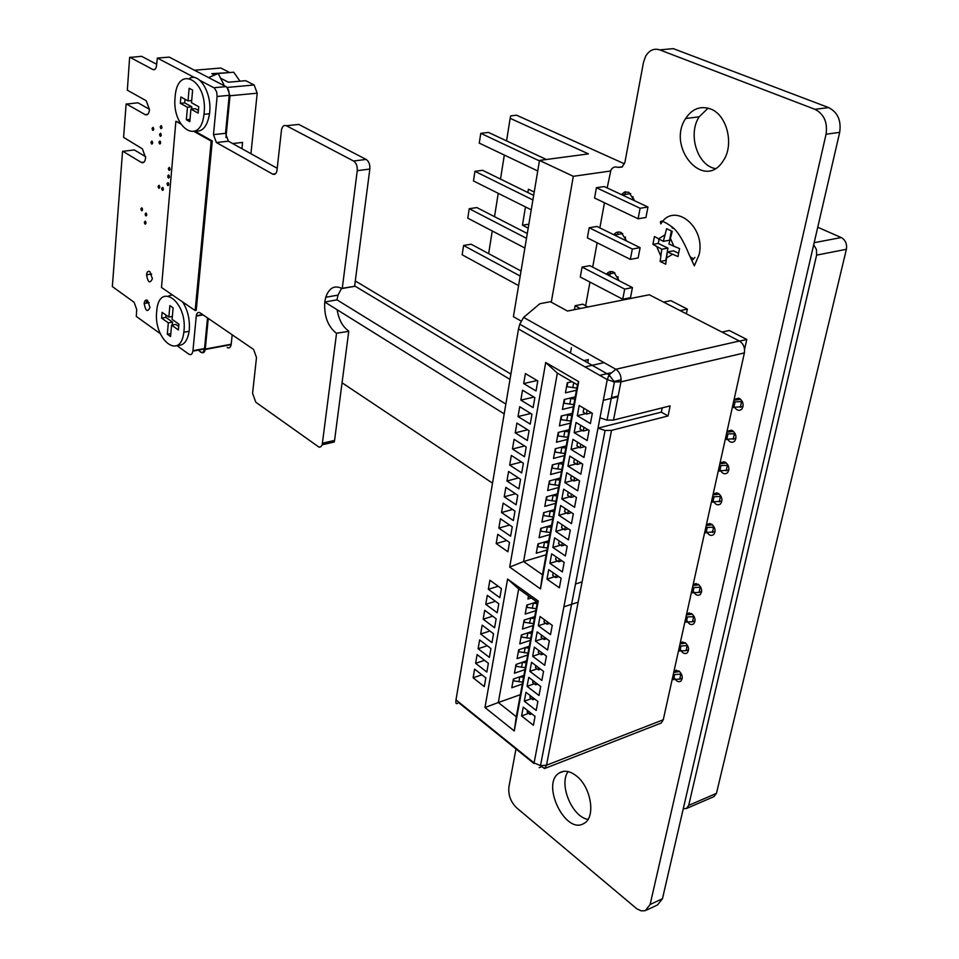 <?xml version="1.0" encoding="UTF-8"?>
<svg xmlns="http://www.w3.org/2000/svg" width="959" height="959" viewBox="0 0 959 959"><rect width="100%" height="100%" fill="white"/><g stroke="black" fill="none" stroke-linecap="round" stroke-linejoin="round"><path stroke-width="1.44" d="M160.321 333.696L136.31 316.458L136.693 309.505L134.128 302.289L112.347 286.573L122.548 151.378L134.296 149.916L145.636 156.701M147.29 302.96L145.492 300.419M122.728 151.186L141.309 162.431C143.658 163.402 145.097 161.819 145.612 157.684L142.388 148.849L123.603 137.377L126.109 104.111L137.976 102.805L149.496 109.302M126.3 103.896L145.121 114.612C147.506 115.5 148.957 113.833 149.484 109.626L146.224 100.755L127.331 90.194L129.633 57.432L141.596 56.317L156.641 64.277M129.825 57.216L152.889 69.551C154.855 70.235 156.077 68.844 156.557 65.392L157.336 58.043L169.252 57.12L226.456 86.885L228.566 90.002L229.285 94.569L225.533 133.325L228.41 141.189L277.247 168.316M157.336 58.043L194.665 77.631M199.88 80.364L214.325 87.988L216.662 91.836L217.106 96.475L213.473 134.62L216.362 142.519L272.656 174.106C274.706 174.982 276.12 173.903 276.923 170.882L281.538 129.597C282.437 126.132 284.044 124.85 286.381 125.749L353.547 160.992C356.292 162.898 357.527 166.123 357.251 170.678L342.279 288.323L354.243 286.333M295.708 124.742L298.764 124.418L366.146 159.434C368.891 161.316 370.126 164.528 369.838 169.06L354.614 286.19M342.279 288.323L342.015 288.527C334.559 284.859 329.141 287.772 325.736 297.266L324.753 302.025L337.005 299.855L505.849 404.051M342.207 288.491L354.351 286.393M341.584 288.287L338 295.12L337.005 299.855M324.753 302.025L504.194 413.868L324.753 302.037C323.938 315.967 327.786 326.36 336.321 333.241L348.74 331.37L334.571 440.409L334.188 442.015L322.188 444.796L320.917 446.702L319.095 447.218L255.789 402.229L252.577 393.25L256.497 357.539L253.584 349.436L200.059 312.814C198.141 311.807 196.883 312.778 196.295 315.715L192.915 351.138C192.256 354.303 190.889 355.309 188.827 354.159L176.888 345.588M585.625 305.717L589.953 282.078M592.686 267.141L597.145 242.759M599.866 227.882L604.458 202.745M607.167 187.928L610.955 170.019C612.717 167.202 614.995 166.327 617.764 167.393L622.079 167.07L624.932 162.239L643.453 62.515L645.563 56.377C649.207 50.24 653.942 48.07 659.744 49.88L814.958 109.314C824.021 114.049 827.725 122.356 826.059 134.248L650.13 904.505L645.239 910.714L641.259 910.846L636.92 908.88L516.709 807.898C510.703 801.988 508.102 794.987 508.917 786.907L515.966 748.955M664.299 49.472L673.326 48.645L828.624 107.588C837.686 112.275 841.379 120.534 839.688 132.342L662.453 898.739L657.538 904.936L646.57 910.091M337.124 309.745C338.767 319.635 342.591 326.695 348.561 330.915M336.321 333.241L348.74 331.37M336.501 333.696L322.188 444.796M207.516 317.92L204.483 348.98C203.823 352.133 202.445 353.14 200.371 351.989M147.494 300.359L149.964 307.407C147.53 312.562 145.612 311.255 144.186 303.476C144.593 300.479 145.696 299.436 147.494 300.359M149.892 271.613L152.385 278.685C149.928 283.96 147.986 282.677 146.559 274.837C146.967 271.805 148.082 270.726 149.892 271.613M145.324 221.205L146.032 223.171C145.348 224.742 144.797 224.418 144.377 222.188L145.324 221.205M146.068 212.958L146.775 214.924C146.092 216.506 145.54 216.171 145.121 213.941L146.068 212.958M141.824 207.815L142.531 209.769C141.86 211.364 141.321 211.04 140.889 208.822L141.824 207.815M159.074 185.327L159.793 187.341C159.086 188.935 158.523 188.599 158.103 186.334L159.074 185.327M576.143 775.711C591.235 786.8 596.15 817.895 583.719 823.553C565.414 834.941 540.804 783.923 559.085 773.086C564.024 769.981 569.706 770.856 576.143 775.711M587.999 819.406C572.008 816.888 558.57 784.282 568.112 771.599M676.371 670.185L674.98 670.701L678.972 671C682.58 674.668 683.168 678.097 680.734 681.262C678.193 682.4 675.987 681.106 674.105 677.414M682.808 641.967L681.19 642.542L685.253 642.758C688.874 646.378 689.485 649.818 687.064 653.067C684.45 654.302 682.185 653.019 680.291 649.219M689.449 612.897L687.579 613.544L691.727 613.652C695.371 617.212 695.982 620.665 693.573 624.009C690.936 625.352 688.634 624.105 686.704 620.269M696.174 583.516L694.04 584.223L698.26 584.247C701.928 587.747 702.563 591.212 700.166 594.652C697.481 596.09 695.155 594.88 693.189 591.008M709.924 523.494L707.251 524.321L711.626 524.129C715.33 527.522 716.001 531.022 713.628 534.631C710.871 536.285 708.473 535.146 706.423 531.214M162.682 187.377L163.402 189.403C162.682 190.997 162.107 190.649 161.711 188.372L162.682 187.377M168.053 182.594L168.772 184.643C168.029 186.238 167.465 185.878 167.07 183.589L168.053 182.594M168.7 174.994L169.431 177.043C168.688 178.638 168.113 178.29 167.717 176L168.7 174.994M151.942 141.069L152.661 143.047C151.954 144.701 151.402 144.401 150.971 142.136L151.942 141.069M169.359 167.369L170.091 169.419C169.335 171.026 168.772 170.678 168.364 168.376L169.359 167.369M159.925 140.937L160.656 142.939C159.937 144.593 159.362 144.27 158.942 141.992L159.925 140.937M160.561 133.265L161.292 135.279C160.573 136.933 159.997 136.622 159.59 134.32L160.561 133.265M153.056 127.331L153.776 129.309C153.08 130.987 152.517 130.688 152.085 128.41L153.056 127.331M161.208 125.569L161.939 127.583C161.208 129.249 160.644 128.938 160.225 126.636L161.208 125.569M613.856 234.751C615.87 232.078 618.339 231.371 621.252 232.617L626.718 241.069M625.4 240.421L625.424 237.017M621.372 194.581L624.765 191.968L628.828 192.315L634.331 200.635M632.844 199.94L633.024 196.643M606.472 274.226C608.45 271.577 610.907 270.906 613.82 272.212L619.226 280.795M618.123 280.22L617.968 276.719M716.96 492.83L713.999 493.705L718.459 493.417C722.187 496.75 722.87 500.262 720.497 503.954C717.716 505.717 715.282 504.626 713.196 500.67M694.915 257.456L691.93 260.5M693.621 259.014L690.24 256.844M710.487 108.942C727.246 114.768 734.57 145.48 722.93 161.244C703.786 191.189 666.361 147.242 685.637 118.496C692.158 108.763 700.442 105.574 710.487 108.942M715.186 168.58C697.241 165.26 687.639 134.056 699.159 116.83L708.102 108.139M724.117 461.735L720.844 462.658L725.388 462.238C729.14 465.523 729.835 469.047 727.473 472.835C724.656 474.705 722.187 473.65 720.053 469.67M731.381 430.183L727.797 431.142L732.424 430.615C736.2 433.828 736.908 437.376 734.558 441.26C731.705 443.238 729.188 442.231 727.018 438.215M738.754 398.165L734.858 399.16L739.557 398.512C743.357 401.665 744.088 405.237 741.739 409.193C739.413 411.099 737.099 410.584 734.822 407.671M678.684 252.649L679.619 248.645L668.926 244.042L672.259 231.371L666.625 228.71L663.328 241.344L654.446 236.525L652.899 244.377L661.77 249.232L660.152 261.459L665.714 264.204L667.356 251.953L678.013 256.592L678.684 252.649M660.859 223.903C673.913 201.426 706.004 226.552 699.099 254.71L694.34 265.823L689.221 254.842C683.479 240.805 677.941 231.622 672.595 227.295C663.053 220.498 659.145 219.371 660.859 223.903M672.019 227.798L672.774 227.451M667.356 251.953L673.542 250.826L678.564 253.272M671.36 230.987L669.514 240.253L663.328 241.344M661.77 249.232L667.944 248.117L665.75 260.608M659.073 239.294L658.258 243.43L667.944 248.117M658.258 243.43L652.899 244.377M674.273 228.865L671.995 227.786M665.486 260.476L660.152 261.459M624.489 163.845L516.565 115.212L510.679 115.883L510.164 118.329L588.454 153.884L539.497 160.417L513.413 316.698L521.085 321.037M510.164 118.329L506.568 140.877M504.326 155.046L500.502 179.093M498.236 193.322L494.52 216.662M492.243 230.975L488.646 253.62M551.293 302.205L573.314 176.312L610.463 171.026M587.963 306.976L582.796 304.195L575.112 305.717L574.405 309.673M582.089 267.07L580.291 277.031L622.739 299.232L630.495 297.686L632.437 287.58L589.821 265.667L582.089 267.07L624.681 289.091L622.739 299.232M589.186 227.739L587.364 237.88L630.351 259.362L638.143 257.947L640.132 247.662L596.954 226.456L589.186 227.739L632.329 249.04L630.351 259.362M596.414 187.712L594.556 198.033L638.107 218.784L645.934 217.489L647.96 207.012L604.23 186.549L596.414 187.712L640.109 208.271L638.107 218.784M518.591 285.602L462.166 254.782L463.593 245.468L520.198 276.048M575.112 305.717L580.279 308.498M463.593 245.468L471.157 244.233L521.037 271.025M524.873 248.033L467.776 218.172L469.227 208.702L526.491 238.312M469.227 208.702L476.827 207.564L527.294 233.517M624.681 289.091L632.437 287.58M531.25 209.829L473.47 180.951L474.945 171.325L532.892 199.94M474.945 171.325L482.593 170.294L533.66 195.372M632.329 249.04L640.132 247.662M537.735 170.966L479.272 143.119L480.771 133.325L539.414 160.908M480.771 133.325L488.467 132.414L546.378 159.506M640.109 208.271L647.96 207.012M534.211 192.04L528.409 189.211L527.858 192.531M528.193 228.146L522.451 225.209L528.853 224.19M522.451 225.209L525.472 206.94M539.497 160.417L573.314 176.312M625.508 191.8L625.004 194.497M617.98 232.042L617.524 234.475M610.583 271.577L609.768 275.928M683.299 808.605L686.452 808.521L688.706 805.368L816.612 255.13L816.445 249.52L813.688 244.785M633.947 198.957L634.091 200.527M814.179 242.687L841.199 237.544L817.751 227.247M841.199 237.544C845.454 239.99 847.181 243.898 846.377 249.292L816.612 255.13M688.706 805.368L716.445 793.381L846.377 249.292M716.445 793.381L713.916 796.629M611.506 430.375L668.039 415.966L670.125 405.885L613.508 420.066L607.059 420.174L599.974 417.812L607.263 379.62L518.507 328.985L455.993 699.866L534.079 762.932L598.008 428.122L605.081 430.483L611.506 430.375L546.498 765.21L663.256 719.777L661.219 723.038L659.828 723.577M533.983 763.508L458.45 702.467C456.328 704.697 455.513 703.822 455.993 699.866M567.5 311.052L550.358 301.701L539.821 303.739L523.626 317.405L615.834 369.263L739.377 341.008L649.279 294.761L567.5 311.052M518.507 328.985L519.754 324.214L523.626 317.405M739.377 341.008C743.417 343.658 745.083 347.614 744.388 352.9L663.256 719.777M523.23 707.119L521.588 715.953L533.384 725.244L535.062 716.361L523.23 707.119M528.697 713.364L521.588 715.953M484.283 686.596L485.817 677.881L474.609 669.13L473.123 677.809L484.283 686.596M523.902 675.376L513.377 679.044L511.806 687.735L522.307 684.043M525.976 692.29L524.321 701.197L536.189 710.427L537.879 701.473L525.976 692.29M531.478 698.631L524.321 701.197M486.836 672.055L488.371 663.268L477.114 654.577L475.616 663.328L486.836 672.055M526.587 660.847L516.038 664.455L514.444 673.218L524.981 669.586M528.745 677.366L527.078 686.332L539.006 695.491L540.708 686.488L528.745 677.366M534.295 683.791L527.078 686.332M489.402 657.394L490.948 648.548L479.632 639.929L478.121 648.728L489.402 657.394M529.284 646.222L518.699 649.77L517.105 658.593L527.666 655.009M531.538 662.321L529.859 671.36L541.847 680.446L543.561 671.372L531.538 662.321M537.124 668.843L529.859 671.36M491.979 642.626L493.537 633.719L482.173 625.16L480.651 634.031L491.979 642.626M531.993 631.478L521.396 634.978L519.778 643.873L530.363 640.336M534.355 647.169L532.665 656.28L544.712 665.294L546.438 656.148L534.355 647.169M539.977 653.774L532.665 656.28M494.58 627.761L496.151 618.783L484.727 610.296L483.192 619.226L494.58 627.761M534.738 616.637L524.105 620.089L522.475 629.032L533.084 625.556M537.184 631.897L535.482 641.08L547.601 650.034L549.339 640.816L537.184 631.897M542.854 638.61L535.482 641.08M497.206 612.777L498.788 603.738L487.304 595.323L485.757 604.314L497.206 612.777M536.8 601.892L526.839 605.081L525.196 614.096L535.829 610.667M540.037 616.517L538.323 625.759L550.502 634.642L552.264 625.364L540.037 616.517M545.755 623.314L538.323 625.759M499.843 597.697L501.437 588.586L489.893 580.231L488.335 589.294L499.843 597.697M528.493 595.935L527.929 599.039L531.322 597.972M548.728 569.67L546.978 579.128L559.361 587.795L561.159 578.289L548.728 569.67M554.59 576.767L546.978 579.128M507.886 551.761L509.517 542.446L497.781 534.307L496.199 543.573L507.886 551.761M548.716 540.756L537.951 543.933L536.261 553.211L547.014 550.01M551.677 553.822L549.903 563.341L562.358 571.936L564.168 562.37L551.677 553.822M557.587 561.015L549.903 563.341M510.608 536.213L512.25 526.839L500.454 518.771L498.848 528.109L510.608 536.213M551.581 525.244L540.792 528.361L539.09 537.711L549.855 534.571M554.638 537.843L552.863 547.445L565.378 555.956L567.201 546.306L554.638 537.843M560.607 545.132L552.863 547.445M513.341 520.557L514.995 511.111L503.151 503.115L501.533 512.526L513.341 520.557M554.458 509.613L543.645 512.669L541.931 522.092L552.732 519.011M557.623 521.744L555.836 531.418L568.423 539.857L570.257 530.135L557.623 521.744M563.64 529.14L555.836 531.418M516.11 504.782L517.776 495.264L505.861 487.352L504.23 496.822L516.11 504.782M557.359 493.873L546.51 496.858L544.784 506.364L555.621 503.331M560.643 505.525L558.833 515.271L571.48 523.626L573.338 513.832L560.643 505.525M566.709 513.029L558.833 515.271M518.891 488.886L520.569 479.296L508.582 471.456L506.951 481.01L518.891 488.886M560.248 478.014L549.411 480.938L547.673 490.505L558.522 487.544M563.676 489.174L561.854 499.004L574.573 507.275L576.443 497.397L563.676 489.174M569.802 496.786L561.854 499.004M521.684 472.883L523.374 463.209L511.339 455.453L509.685 465.067L521.684 472.883M563.233 462.022L552.324 464.887L550.574 474.537L561.459 471.624M566.733 472.703L564.899 482.605L577.69 490.792L579.572 480.843L566.733 472.703M572.931 480.411L564.899 482.605M524.513 456.748L526.215 447.002L514.108 439.33L512.442 449.016L524.513 456.748M566.194 445.923L555.273 448.728L553.499 458.438L564.407 455.597M569.814 456.088L567.956 466.074L580.83 474.178L582.724 464.156L569.814 456.088M576.071 463.916L567.956 466.074M527.354 440.481L529.068 430.675L516.901 423.075L515.223 432.845L527.354 440.481M569.19 429.692L558.234 432.437L556.448 442.219L567.392 439.45M572.919 439.354L571.049 449.411L583.995 457.443L585.901 447.326L572.919 439.354M579.248 447.302L571.049 449.411M530.219 424.106L531.957 414.216L519.718 406.7L518.028 416.542L530.219 424.106M572.199 413.353L561.219 416.014L559.421 425.88L570.389 423.171M576.047 422.499L574.165 432.629L587.184 440.565L589.102 430.375L576.047 422.499M582.449 430.543L574.165 432.629M533.108 407.599L534.858 397.625L522.547 390.205L520.845 400.119L533.108 407.599M575.232 396.87L564.228 399.483L562.418 409.421L573.41 406.772M579.2 405.489L577.306 415.715L590.396 423.554L592.338 413.281L579.2 405.489M585.685 413.665L577.306 415.715M536.021 390.96L537.783 380.915L525.412 373.578L523.686 383.564L536.021 390.96M572.067 381.706L567.26 382.809L565.438 392.83L576.455 390.253M484.954 707.538L507.575 579.08L538.227 601.017L514.264 730.95L484.954 707.538L498.32 702.515L516.29 716.709L537.376 602.3L518.675 588.91L498.32 702.515L520.353 694.688M509.685 567.093L545.719 362.502L578.697 381.646L540.468 588.886L509.685 567.093L523.578 561.542L542.458 574.741L577.45 384.847L557.347 373.123L523.578 561.542L546.139 554.77M599.974 417.812L598.008 428.122L661.338 412.142L662.213 407.875M604.038 362.634L585.002 366.913M618.183 396.007L611.41 397.637M621.144 379.8L613.065 381.694M599.771 375.341L610.547 372.871M603.307 400.323L618.04 396.774M582.089 581.897L575.496 583.983M563.88 606.807L578.145 602.18M537.136 380.531L523.686 383.564M583.899 360.608L588.323 359.625L587.735 362.778M668.039 415.966L661.338 412.142M533.935 397.074L520.845 400.119M530.783 413.497L518.028 416.542M527.654 429.788L515.223 432.845M524.573 445.959L512.442 449.016M521.516 462.01L509.685 465.067M518.495 477.954L506.951 481.01M515.51 493.765L504.23 496.822M512.562 509.469L501.533 512.526M509.637 525.053L498.848 528.109M506.736 540.516L496.199 543.573M498.224 586.261L488.335 589.294M495.431 601.281L485.757 604.314M492.674 616.205L483.192 619.226M489.941 631.01L480.651 634.031M487.232 645.719L478.121 648.728M484.547 660.319L475.616 663.328M481.886 674.824L473.123 677.809M516.29 716.709L514.264 730.95M537.376 602.3L538.227 601.017M507.575 579.08L518.675 588.91M542.458 574.741L540.468 588.886M577.45 384.847L578.697 381.646M545.719 362.502L557.347 373.123M722.019 332.102L729.248 330.483L746.785 339.45L744.568 349.448M746.785 339.45L739.545 341.104M663.64 302.121L670.832 300.658L687.351 309.098L680.147 310.596M687.351 309.098L686.38 313.809M566.565 386.621L576.85 388.083M608.018 377.091L609.54 375.64M591.595 412.849L586.44 414.108L587.16 410.224M586.44 414.108L583.18 412.166L583.899 408.282M572.163 413.533L571.564 413.497M560.571 419.586L570.785 421.037M566.11 414.827L571.804 415.475M554.662 452.049L564.803 453.499M560.392 447.409L565.81 448.009M548.848 484.019L558.905 485.47M554.734 479.5L559.9 480.063M543.118 515.522L553.103 516.961M549.135 511.111L554.086 511.638M537.472 546.558L547.385 547.997M543.621 542.255L548.344 542.758M526.431 607.287L536.189 608.713M532.784 603.175L537.136 603.619M521.025 636.992L530.723 638.406M527.462 632.976L531.646 633.396M515.702 666.265L525.328 667.68M522.211 662.345L526.239 662.741M584.75 446.63L580.111 447.829L580.794 444.197M580.111 447.829L576.886 445.839L577.57 442.207M578.061 479.884L573.878 481.022L574.513 477.63M573.878 481.022L570.689 478.997L571.324 475.616M571.504 512.633L567.752 513.7L568.339 510.56M567.752 513.7L564.599 511.638L565.187 508.498M565.079 544.88L561.71 545.887L562.25 542.974M561.71 545.887L558.594 543.777L559.133 540.876M558.773 576.647L555.764 577.582L556.268 574.897M555.764 577.582L552.684 575.436L553.175 572.763M546.522 638.742L544.137 639.545L544.556 637.303M544.137 639.545L541.116 637.327L541.535 635.098M540.552 669.106L538.455 669.838L538.838 667.812M538.455 669.838L535.47 667.596L535.841 665.558M534.702 699.027L532.856 699.686L533.192 697.864M532.856 699.686L529.895 697.409L530.231 695.587M575.196 397.11L574.441 397.062M563.556 403.164L573.806 404.626M568.999 398.345L574.837 399.016M733.947 400.131L740.756 399.388M742.374 401.641L733.551 401.869M743.021 406.64L732.34 407.359M588.155 429.8L583.264 431.035L583.971 427.27M583.264 431.035L580.015 429.069L580.722 425.317M726.85 432.185L733.515 431.418M735.181 433.72L726.454 433.971M735.865 438.599L725.256 439.39M581.394 463.317L576.982 464.492L577.642 460.979M576.982 464.492L573.782 462.478L574.429 458.977M719.873 463.76L726.383 462.981M728.097 465.319L719.454 465.618M728.828 470.09L718.279 470.941M574.765 496.318L570.797 497.421L571.42 494.161M570.797 497.421L567.632 495.371L568.243 492.123M712.981 494.892L719.358 494.077M721.12 496.462L712.561 496.786M721.875 501.125L711.398 502.048M568.279 528.817L564.719 529.859L565.283 526.827M564.719 529.859L561.578 527.762L562.142 524.753M706.208 525.556L712.441 524.741M714.239 527.15L705.776 527.51M715.03 531.706L704.625 532.689M561.914 560.823L558.725 561.794L559.253 559.001M558.725 561.794L555.621 559.66L556.148 556.879M692.925 585.589L698.919 584.738M700.777 587.208L692.482 587.639M701.628 591.559L699.039 592.446L691.367 592.662M549.543 623.398L547.014 624.225L547.445 621.888M547.014 624.225L543.981 622.031L544.412 619.682M686.428 614.959L692.302 614.108M694.196 616.601L685.973 617.057M695.059 620.857L692.494 621.756L684.87 622.019M543.525 653.99L541.284 654.757L541.679 652.611M541.284 654.757L538.287 652.516L538.682 650.382M680.027 643.921L685.685 643.093M687.639 645.599L679.559 646.054M688.574 649.746L686.057 650.658L678.481 650.945M537.615 684.127L535.637 684.822L535.997 682.892M535.637 684.822L532.665 682.556L533.024 680.626M673.709 672.475L679.607 671.516M681.453 674.093L673.23 674.656M682.245 678.205L679.703 679.164L672.163 679.475M531.813 713.82L530.075 714.455L530.411 712.729M530.075 714.455L527.138 712.153L527.462 710.427M557.611 435.877L567.776 437.328M563.245 431.178L568.795 431.802M551.749 468.1L561.842 469.538M557.551 463.521L562.849 464.096M545.971 499.831L555.992 501.281M551.928 495.371L556.987 495.911M540.289 531.106L550.226 532.545M546.366 526.743L551.209 527.258M523.722 622.187L533.444 623.614M530.111 618.135L534.379 618.555M518.363 651.676L528.013 653.103M524.837 647.709L528.936 648.116M513.077 680.746L522.655 682.161M519.622 676.874L523.566 677.246M570.449 352.972L571.42 347.661M180.795 124.011L175.881 121.254L161.496 287.496L195.157 310.548L196.223 310.356L212.287 140.973L194.929 131.227M195.157 310.548L211.196 141.093L212.287 140.973M180.16 122.932L175.881 121.254M211.196 141.093L194.162 131.527M198.213 350.143L201.294 352.337C203.272 353.439 204.579 352.492 205.214 349.484L208.259 318.424M205.262 349.064L231.203 344.221L232.186 334.799M250.934 153.704L257.204 93.191L230.016 95.756L227.199 87.581M225.94 137.509L230.016 95.756M241.944 148.705L242.579 142.423L232.641 143.538M227.067 87.437L254.147 84.979L245.696 80.688L228.41 82.222L220.294 78.039M228.038 72.692L211.795 73.651L214.468 75.03M229.009 72.189L220.834 68.029L194.485 70.235M254.147 84.979L257.204 93.191M231.203 344.221L231.155 344.629C230.508 347.614 229.177 348.573 227.187 347.482M218.556 68.221L220.834 68.029M182.678 301.989C187.748 310.105 189.954 319.395 189.295 329.86L189.127 331.299C187.425 341.296 183.505 345.959 177.391 345.3M183.996 330.807L183.828 332.246C180.58 361.207 153.428 339.798 156.677 311.579L156.713 311.255C158.667 281.095 187.353 300.862 183.996 330.807M166.015 315.091L165.811 317.369L161.603 318.1L168.328 322.847L172.548 322.116L172.284 325.017M165.811 317.369L172.548 322.116M172.356 316.47L168.844 317.069L162.107 312.346L161.603 318.1M168.7 295.911L172.272 294.869M168.328 322.847L167.322 334.223L170.558 336.537L171.577 325.137L178.398 329.956L178.925 324.154L172.093 319.359L173.123 307.863L169.863 305.609L168.844 317.069M171.577 325.137L175.797 324.406L178.71 326.456M170.822 333.6L167.322 334.223M239.906 81.059L233.708 72.201L218.22 73.531L209.482 77.176M223.843 84.632L218.22 73.531M189.702 78.242C199.676 72.692 211.903 93.395 209.661 112.455L209.518 113.761C207.396 126.276 202.613 132.054 195.192 131.095M204.135 113.006L203.991 114.313C200.587 146.607 171.529 128.494 175.101 97.159L175.125 96.871C177.259 63.75 207.815 79.837 204.135 113.006M185.027 99.245L184.703 102.913L180.316 103.32L187.461 107.24L191.86 106.809L191.656 109.062M184.703 102.913L191.86 106.809M191.692 100.539L188.024 100.887L180.867 96.991L180.316 103.32M187.461 107.24L186.358 119.755L189.798 121.673L190.913 109.134L198.165 113.102L198.753 106.701L191.488 102.757L192.615 90.11L189.151 88.264L188.024 100.887M190.913 109.134L195.312 108.703L198.417 110.393M190.002 119.384L186.358 119.755M342.051 382.785L492.518 483.144M354.65 285.914L510.008 379.404M141.309 162.431L144.03 162.119M145.121 114.612L147.71 114.361M152.889 69.551L154.926 69.384M213.893 87.725L226.024 86.622M217.106 96.475L229.237 95.337M213.473 134.62L225.533 133.325M216.362 142.519L228.41 141.189M272.656 174.106L275.533 173.747M286.381 125.749L298.764 124.418M353.547 160.992L366.146 159.434M357.251 170.678L369.838 169.06M617.764 167.393L622.535 166.722M659.744 49.88L673.326 48.645M814.958 109.314L828.624 107.588M826.059 134.248L839.688 132.342M650.13 904.505L662.453 898.739M322.56 443.19L334.559 440.421M196.247 316.086L203.092 314.9M192.963 350.706L204.531 348.549M664.563 235.099L658.377 238.959M673.925 246.451L670.173 237.784M666.121 258.175L672.343 254.375M656.831 246.835L660.535 255.442M744.388 352.9L620.929 381.874L613.508 420.066M541.499 766.78L539.15 767.691M605.081 430.483L540.492 765.642L544.544 768.555L546.498 765.21L540.492 765.642L534.079 762.932M607.263 379.62L614.431 381.934L620.929 381.874C621.552 376.312 619.85 372.116 615.834 369.263L609.097 374.897L607.263 379.62M567.74 382.701L567.009 386.717M561.698 415.906L561.015 419.67M555.752 448.596L555.105 452.145M549.891 480.807L549.291 484.115M544.113 512.538L543.561 515.618M538.431 543.789L537.903 546.654M527.306 604.925L526.863 607.383M521.864 634.834L521.456 637.088M516.505 664.299L516.122 666.361M564.707 399.364L564 403.259M740.312 407.347L741.535 401.857M733.167 439.342L734.378 433.936M726.143 470.857L727.33 465.535M719.214 501.917L720.389 496.678M712.393 532.533L713.544 527.354M699.039 592.446L700.154 587.411M692.494 621.756L693.597 616.805M686.057 650.658L687.147 645.779M679.703 679.164L680.77 674.345M558.713 432.317L558.054 435.973M552.804 464.767L552.192 468.184M546.99 496.726L546.414 499.927M541.26 528.217L540.72 531.19M524.573 619.934L524.141 622.283M519.167 649.615L518.783 651.772M513.844 678.876L513.485 680.842M354.602 286.273L342.255 288.407M338 295.12L325.736 297.266M202.673 314.612L196.295 315.715M204.483 348.98L192.915 351.138M149.16 302.648L144.186 303.476M151.654 274.046L146.559 274.837M145.864 221.985L144.377 222.188M146.607 213.749L145.121 213.941M142.376 208.618L140.889 208.822M159.638 186.142L158.103 186.334M563.424 771.372L559.085 773.086M163.246 188.18L161.711 188.372M168.616 183.397L167.07 183.589M169.275 175.809L167.717 176M152.529 141.968L150.971 142.136M169.935 168.197L168.364 168.376M160.525 141.812L158.942 141.992M161.16 134.164L159.59 134.32M153.656 128.254L152.085 128.41M161.807 126.48L160.225 126.636M622.739 233.576L614.371 235.003M630.758 193.622L622.151 194.941M614.863 272.871L606.759 274.382M699.159 116.83L685.637 118.496M686.452 808.521L714.167 796.521M544.544 768.555L661.219 723.038M519.754 324.214L609.097 374.897L614.431 381.934L607.059 420.174M573.722 382.665L572.811 387.664M567.788 415.055L566.757 420.629M561.818 447.613L560.811 453.092M555.932 479.668L554.949 485.074M550.142 511.255L549.171 516.577M544.436 542.374L543.477 547.613M533.276 603.247L532.341 608.342M527.822 633.024L526.899 638.047M522.439 662.369L521.528 667.32M570.797 398.596L569.778 404.207M733.815 407.575L735.026 402.073M726.718 439.606L727.917 434.187M719.729 471.157L720.904 465.822M712.837 502.252L713.999 497.002M706.052 532.904L707.203 527.726M692.77 592.878L693.884 587.843M686.272 622.223L687.363 617.26M679.859 651.161L680.938 646.27M673.542 679.691L674.609 674.86M564.791 431.394L563.772 436.92M558.869 463.7L557.862 469.143M553.031 495.515L552.048 500.886M547.289 526.875L546.318 532.149M530.543 618.183L529.62 623.242M525.124 647.757L524.201 652.731M519.778 676.886L518.879 681.801M205.214 349.484L231.155 344.629M189.127 331.299L183.828 332.246M209.518 113.761L203.991 114.313M355.298 280.963L510.895 374.082"/></g></svg>
